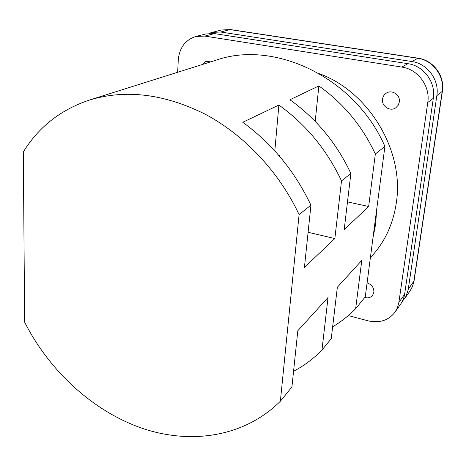 <?xml version="1.0" encoding="UTF-8"?>
<svg xmlns="http://www.w3.org/2000/svg" width="466" height="466" viewBox="0 0 466 466"><rect width="100%" height="100%" fill="white"/><g stroke="black" fill="none" stroke-linecap="round" stroke-linejoin="round"><path stroke-width="0.7" d="M210.714 61.862L205.78 61.39L201.976 64.611L205.78 61.39L210.714 61.862M399.339 102.013C400.579 95.093 392.023 89.251 386.372 93.101C384.2 94.505 382.918 96.514 382.534 99.124C381.31 106.196 390.228 112.003 395.855 107.751L398.191 105.275L399.339 102.013L398.191 105.275L395.855 107.751C390.228 112.003 381.31 106.196 382.534 99.124C382.918 96.514 384.2 94.505 386.372 93.101C392.023 89.251 400.579 95.093 399.339 102.013M373.878 292.234C374 287.644 371.74 284.54 367.086 282.92C371.74 284.54 374 287.644 373.878 292.234L372.544 295.415L373.878 292.234M364.767 297.489C367.971 298.339 370.563 297.646 372.544 295.415C370.563 297.646 367.971 298.339 364.767 297.489M370.371 257.756L372.631 255.222C385.365 240.852 393.252 223.389 396.31 202.827C404.558 151.532 369.392 92.052 319.554 73.762M299.096 214.593L280.369 401.214C244.662 436.846 191.194 444.96 142.171 428.289C93.043 411.233 49.513 371.21 24.651 322.163L23.3 151.963C38.643 126.997 60.702 109.691 89.478 100.05C125.704 89.082 164.312 93.817 205.285 114.252C244.405 135.082 279.035 171.861 299.096 214.593L310.938 205.186L304.432 267.391L334.85 238.545L341.508 180.895L350.869 173.457L344.188 229.691L368.653 206.49L375.334 154.019L384.916 146.406L376.656 209.671L375.666 224.064L372.963 237.916L365.262 296.871L355.645 308.702C348.685 315.808 341.025 321.843 332.654 326.806M280.369 401.214L291.914 387.025L297.809 330.72L328.041 297.483L321.965 350.088L331.239 338.695L337.349 287.254L361.791 260.383L355.645 308.702M321.965 350.088C313.467 358.715 303.995 365.781 293.563 371.291M376.656 209.671L372.963 237.916M375.334 154.019C362.327 126.082 343.5 103.388 318.855 85.93L289.934 99.753C316.402 118.725 336.714 143.295 350.869 173.457M89.478 100.05L216.113 60.161C274.655 39.575 355.208 77.828 384.916 146.406M341.508 180.895C326.911 149.877 306.04 124.591 278.884 105.036L242.798 122.284C272.173 143.761 294.885 171.395 310.938 205.186M177.662 72.271L178.268 60.067C179.416 47.742 185.293 39.872 195.901 36.459L205.727 33.977L214.442 33.599L407.942 63.691C423.74 65.764 436.019 82.476 433.322 98.285L404.488 295.112L403.515 298.77L401.966 302.16L394.993 312.214C388.411 320.503 379.44 323.369 368.07 320.818L348.306 315.587M195.901 36.459L204.749 36.08L401.826 67.081C417.944 69.218 430.502 86.326 427.776 102.473L398.873 302.376L397.504 307.577L394.993 312.214M208.937 33.424L212.007 32.399L220.628 32.008L411.839 61.529C427.433 63.562 439.525 80.03 436.852 95.623L408.146 289.992L405.997 296.312L402.438 301.281M278.884 105.036L274.818 150.914M308.102 232.295L334.85 238.545M279.181 155.854L279.583 155.539L278.761 155.37M279.583 155.539L279.542 156.279M318.855 85.93L315.202 121.399M347.49 201.895L368.653 206.49M398.873 302.376L404.61 294.361M427.776 102.473L433.322 98.285M401.826 67.081L407.942 63.691M204.749 36.08L214.442 33.599M408.268 289.246L414.058 280.911L413.93 281.68L412.346 286.87L410.074 290.895L412.486 286.444L413.82 281.481L442.187 91.592C444.832 76.325 433.013 60.231 417.734 58.267L230.018 29.603L220.628 32.008M221.536 29.993L230.583 29.574L221.536 29.993L212.007 32.399M436.852 95.623L442.403 91.289C445.013 76.034 433.38 60.196 418.072 58.192L411.839 61.529M410.074 290.895L404.471 298.817M442.403 91.289L414.058 280.911M230.583 29.574L418.072 58.192"/></g></svg>
